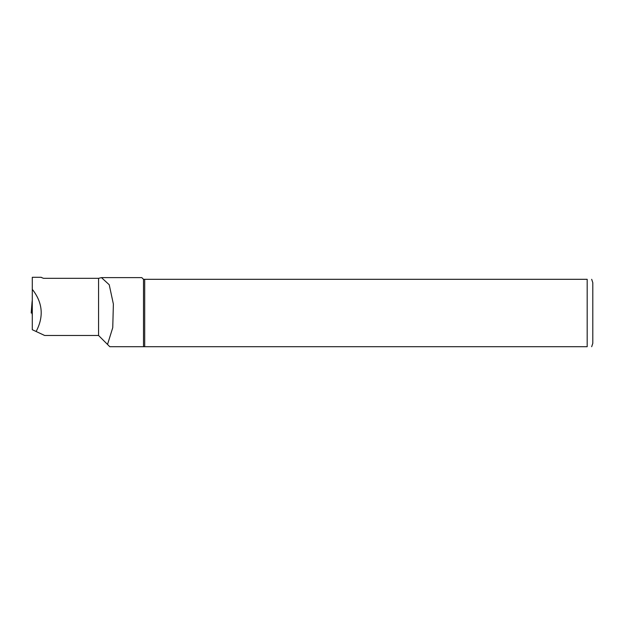 <?xml version="1.0" encoding="UTF-8"?>
<svg xmlns="http://www.w3.org/2000/svg" width="624" height="624" viewBox="0 0 624 624"><rect width="100%" height="100%" fill="white"/><g stroke="black" fill="none" stroke-linecap="round" stroke-linejoin="round"><path stroke-width="0.94" d="M31.567 313.014L32.292 301.704M32.12 313.014L32.292 315.479M32.292 310.339L32.292 313.014M32.089 313.014L31.2 313.014L31.613 307.39L32.12 307.242M32.12 301.704L32.292 299.988M41.278 277.438L43.524 278.32L98.561 278.32L101.47 277.633L109.223 284.731L113.381 304.083L112.749 327.662L107.523 344.44L109.793 346.71L143.497 346.71L143.497 279.31L587.184 279.31C593.674 279.31 593.674 279.31 587.184 279.31L587.184 346.71L143.497 346.71M101.47 277.625L141.812 277.625L143.497 279.31M36.122 331.5C43.992 316.61 42.713 302.546 32.292 289.318L32.292 329.714L44.647 335.478L98.561 335.478L107.523 344.44L98.561 335.478L98.561 278.32M32.292 289.318L32.292 277.29L41.278 277.29M144.698 346.71L144.698 279.31M587.184 346.71C593.674 346.71 593.674 346.71 587.184 346.71M592.8 343.34L592.8 282.68L592.8 343.34L591.677 346.71M32.089 301.704L31.621 307.39M591.677 279.31L592.8 282.68"/></g></svg>
